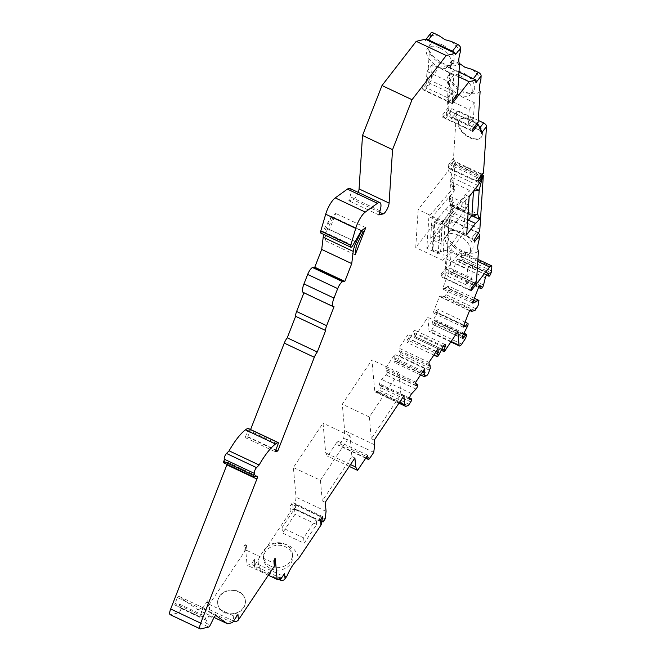 <?xml version="1.0" encoding="UTF-8"?>
<svg xmlns="http://www.w3.org/2000/svg" width="662" height="662" viewBox="0 0 662 662"><rect width="100%" height="100%" fill="white"/><g stroke="black" fill="none" stroke-linecap="round" stroke-linejoin="round"><path stroke-width="0.5" stroke-dasharray="3.31 2.48" d="M451.219 119.177A3.476 1.986 37.7 0 1 451.476 118.465A3.476 1.986 37.7 0 1 454.372 118.357L459.602 111.597A3.476 1.986 -142.3 0 0 456.714 111.704A3.476 1.986 -142.3 0 0 456.457 112.416L451.219 119.177L451.376 116.719L448.1 110.306L442.704 117.273L442.878 114.592A3.476 1.986 -142.3 0 0 445.741 118.241L469.763 129.587L475.002 122.818L450.979 111.481A3.476 1.986 -142.3 0 1 448.116 107.832L449.986 78.902L449.15 77.512L451.095 61.798L445.857 68.558L446.031 65.877L439.063 67.507L422.116 89.395L422.29 86.714A3.476 1.986 -142.3 0 0 425.153 90.363L449.175 101.708L454.413 94.947L430.391 83.602A3.476 1.986 -142.3 0 1 427.528 79.953L429.398 51.024A20.166 11.535 -142.3 0 0 444.045 63.792A20.166 11.535 37.7 0 0 450.781 65.761A20.166 11.535 37.7 0 0 459.527 63.668M481.257 133.352A3.476 1.986 -142.3 0 0 478.394 129.702L454.372 118.357M481.415 130.894L451.376 116.719M478.088 182.29L448.058 168.115L448.248 165.21A3.476 1.986 -142.3 0 0 451.103 168.86L475.134 180.205L480.364 173.436L456.341 162.099L451.103 168.86M478.278 179.385A3.476 1.986 37.7 0 1 478.022 180.097A3.476 1.986 37.7 0 1 475.134 180.205M448.248 165.21L453.478 158.45L456.457 112.416M430.755 33.208A3.476 1.986 -142.3 0 0 430.507 33.919L428.562 49.633L429.398 51.024M430.507 33.919L425.269 40.68L425.368 39.19M358.233 192.394A6.951 2.052 -64.7 0 1 353.111 199.75L348.808 200.76L350.016 196.631A13.902 4.113 115.3 0 0 349.867 188.447M320.822 233.065A3.476 1.026 115.3 0 0 322.766 231.253L331.339 216.623L335.742 213.437L325.141 240.62L325.961 233.934A6.951 2.052 -64.7 0 1 327.649 228.754L333.193 217.285L331.778 216.424L326.234 227.893A12.512 3.699 115.3 0 0 323.751 234.456M303.246 292.48A10.426 3.087 115.3 0 0 303.999 292.538L334.037 306.713M248.109 428.372A2.085 0.621 115.3 0 1 248.002 429.986L245.188 437.574L247.662 436.994L250.584 429.539M257.146 476.16L227.116 461.985A3.476 1.026 -64.7 0 0 226.859 461.968L223.624 462.73L253.662 476.905M227.116 461.985A3.476 1.026 -64.7 0 1 227.041 464.376M170.192 614.692A6.951 2.052 115.3 0 0 170.697 614.725L200.727 628.9M174.991 605.06A2.085 0.621 -64.7 0 1 175.132 603.347L200.363 615.255A2.085 0.621 115.3 0 0 200.214 616.967L174.991 605.06A2.085 0.621 -64.7 0 0 175.14 605.068L179.369 604.075L180.85 608.337A2.607 0.77 115.3 0 1 180.238 610.902A2.607 0.77 115.3 0 1 178.657 612.863L170.697 614.725M179.369 604.075L204.599 615.983L206.072 620.244A2.607 0.77 -64.7 0 1 205.443 622.851L208.861 615.9A3.476 1.026 -64.7 0 1 211.195 613.36A3.476 1.026 -64.7 0 1 211.244 613.384L203.714 608.064L202.63 609.437L177.399 597.529L175.132 603.347M177.399 597.529L178.492 596.156L197.508 609.611L214.066 617.423M232.511 622.619L202.481 608.444L197.508 609.611M202.481 608.444L207.926 600.302A3.476 2.962 -5.1 0 0 207.463 602.031A3.476 2.962 -5.1 0 0 209.184 604.332L209.664 609.76A3.476 2.962 -5.1 0 1 207.951 607.459L207.463 602.031M207.926 600.302L208.406 605.73L244.328 552L243.848 546.572L245.238 544.487L247.083 565.199L251.221 564.231L254.539 559.274A3.476 2.962 -5.1 0 0 254.076 561.004A3.476 2.962 -5.1 0 0 255.797 563.304L279.819 574.641A3.476 2.962 174.9 0 0 284.569 573.449M254.539 559.274L255.019 564.703L258.213 559.928C261.068 554.011 264.055 549.543 267.167 546.522L290.941 510.973L290.452 505.545L292.546 502.417L293.026 507.845L295.12 504.725L296.038 497.195L293.398 467.529L323.039 423.183L325.679 452.858L327.566 456.184L337.67 441.066L337.992 444.69A3.476 1.026 115.3 0 0 338.249 445.22A3.476 1.026 115.3 0 0 339.896 443.888L343.727 438.161L344.645 430.631L342.295 404.217L371.936 359.88L374.675 390.638A9.202 2.722 115.3 0 0 375.362 392.053A9.202 2.722 115.3 0 0 376.231 392.036L377.795 391.465A3.476 1.026 115.3 0 0 379.119 390.141L380.733 387.717A2.085 0.621 115.3 0 0 381.527 384.746A2.085 0.621 115.3 0 0 381.329 384.746L380.062 385.21A3.476 1.026 -64.7 0 1 379.74 385.218A3.476 1.026 -64.7 0 1 379.814 382.81A3.476 1.026 -64.7 0 1 381.684 379.458L385.954 374.882A2.78 0.819 115.3 0 0 387.452 372.209A2.78 0.819 115.3 0 0 387.51 370.281A2.78 0.819 115.3 0 0 386.194 371.349L385.698 367.989L394.767 354.427L394.709 362.71L395.76 361.146A3.476 1.026 115.3 0 0 396.017 361.684A3.476 1.026 115.3 0 0 398.061 359.689A3.476 1.026 115.3 0 0 399.244 355.924L400.295 354.36L399.972 350.744L399.269 351.787L398.954 348.171L408.015 334.608L408.164 338.489A2.78 0.819 115.3 0 0 407.105 342.444A2.78 0.819 115.3 0 0 408.901 340.558L412.889 332.771A3.476 1.026 -64.7 0 1 415.14 330.412A3.476 1.026 -64.7 0 1 415.033 332.903L413.99 335.899A2.085 0.621 115.3 0 0 413.924 337.397A2.085 0.621 115.3 0 0 414.909 336.594L427.817 317.288L429.034 331.041A4.866 1.44 115.3 0 0 429.398 331.786A4.866 1.44 115.3 0 0 431.707 329.924L434.76 325.348A3.476 1.026 115.3 0 0 435.844 323.255L436.349 321.939A2.085 0.621 115.3 0 0 436.498 320.226A2.085 0.621 115.3 0 0 435.629 320.855L433.941 323.155A3.476 1.026 -64.7 0 1 432.501 324.198A3.476 1.026 -64.7 0 1 433.246 320.226L437.276 312.472A2.78 0.819 115.3 0 0 437.872 309.295A2.78 0.819 115.3 0 0 435.687 312.042L433.08 312.936L439.485 296.502L441.976 295.914L441.48 297.18L444.963 296.369L445.708 294.474A3.476 1.026 115.3 0 0 448.033 291.388A3.476 1.026 115.3 0 0 448.422 288.169A3.476 1.026 115.3 0 0 448.174 288.152L448.91 286.257L445.427 287.068L444.93 288.334L442.448 288.913L448.853 272.479L451.219 272.206A2.78 0.819 115.3 0 0 451.029 274.49A2.78 0.819 115.3 0 0 452.312 273.472A2.78 0.819 115.3 0 0 453.495 270.874L455.307 263.642A3.476 1.026 -64.7 0 1 456.788 260.389A3.476 1.026 -64.7 0 1 458.394 259.115A3.476 1.026 -64.7 0 1 458.658 259.769L458.708 261.656A2.085 0.621 115.3 0 0 458.874 262.044A2.085 0.621 115.3 0 0 460.512 259.984L461.017 258.677A3.476 1.026 115.3 0 0 461.522 256.707L461.778 252.793A4.866 1.44 115.3 0 0 461.406 251.552A4.866 1.44 115.3 0 0 459.536 252.818L441.033 276.716L441.206 274.035A3.476 1.986 -142.3 0 0 444.07 277.692L468.092 289.029L473.33 282.269L449.299 270.923A3.476 1.986 -142.3 0 1 446.445 267.274L448.315 238.345L447.471 236.963L449.424 221.24L444.185 228.001L444.359 225.32L448.389 218.874A3.476 1.026 115.3 0 0 449.821 215.051L450.516 204.268L445.402 209.233L415.728 247.563L418.185 209.573L447.851 171.243L453.205 162.686L453.296 161.354L448.058 168.115M453.478 158.45A3.476 1.986 -142.3 0 0 456.341 162.099M480.364 173.436A3.476 1.986 -142.3 0 0 483.26 173.336M459.602 111.597L478.254 120.401M482.267 134.494A13.902 7.961 37.7 0 1 481.249 137.34A13.902 7.961 37.7 0 1 467.48 136.571A13.902 7.961 37.7 0 1 458.236 123.157A13.902 7.961 37.7 0 1 459.254 120.319A13.902 7.961 37.7 0 1 473.024 121.08A13.902 7.961 37.7 0 1 482.267 134.494M458.584 122.702A13.902 7.961 -142.3 0 0 467.827 136.124A13.902 7.961 -142.3 0 0 481.597 136.885A13.902 7.961 -142.3 0 0 482.615 134.047A13.902 7.961 -142.3 0 0 473.371 120.625A13.902 7.961 -142.3 0 0 459.602 119.863A13.902 7.961 -142.3 0 0 458.584 122.702M476.954 123.926L448.1 110.306M472.742 131.448L442.704 117.273M468.166 125.606L446.544 115.403L447.586 99.308L469.209 109.52L468.166 125.606L473.404 118.846L474.439 102.751L452.816 92.548L451.782 108.634L446.544 115.403M460.247 75.807A14.605 8.358 37.7 0 1 471.187 94.136A14.605 8.358 37.7 0 1 459.031 94.583A14.605 8.358 37.7 0 1 448.091 76.254A14.605 8.358 37.7 0 1 460.247 75.807M472.916 128.767A3.476 1.986 37.7 0 1 472.66 129.479A3.476 1.986 37.7 0 1 469.763 129.587M475.887 82.733A3.476 1.986 -142.3 0 0 473.032 79.084L449.01 67.739A3.476 1.986 37.7 0 0 446.114 67.847L451.352 61.086A3.476 1.986 -142.3 0 0 451.095 61.798M458.989 71.993L446.031 65.877M445.857 68.558A3.476 1.986 37.7 0 1 446.114 67.847M451.782 108.634L473.404 118.846M447.586 99.308L452.816 92.548M469.209 109.52L474.439 102.751M480.116 91.546A20.166 11.535 37.7 0 1 471.369 93.64A20.166 11.535 37.7 0 1 464.037 91.389A20.166 11.535 37.7 0 1 449.986 78.902M475.002 122.818A3.476 1.986 -142.3 0 0 477.898 122.718M471.187 94.136L473.628 90.975A14.605 8.358 37.7 0 0 462.688 72.654A14.605 8.358 -142.3 0 0 450.532 73.101A14.605 8.358 -142.3 0 0 450.243 80.251A14.605 8.358 -142.3 0 0 461.472 91.422A14.605 8.358 37.7 0 0 466.784 93.052L471.369 93.64M450.93 64.355A20.166 11.535 37.7 0 1 459.296 63.362L459.453 63.511M472.014 69.361A20.166 11.535 37.7 0 1 480.86 80.061M473.628 90.975A14.605 8.358 37.7 0 1 466.784 93.052M451.352 61.086A3.476 1.986 -142.3 0 1 454.24 60.978L459.296 63.362M458.683 76.767L439.063 67.507M452.154 103.57L422.116 89.395M425.269 40.68A3.476 1.986 37.7 0 1 425.525 39.968A3.476 1.986 37.7 0 1 426.129 39.554M447.578 97.728L425.956 87.525L426.998 71.43L448.621 81.641L447.578 97.728L452.816 90.967L453.851 74.872L432.228 64.669L431.194 80.756L425.956 87.525M440.197 48.194A14.605 8.358 37.7 0 1 450.599 66.258A14.605 8.358 37.7 0 1 438.98 66.953A14.605 8.358 37.7 0 1 427.503 48.384A14.605 8.358 37.7 0 1 440.197 48.194M452.328 100.889A3.476 1.986 37.7 0 1 452.072 101.6A3.476 1.986 37.7 0 1 449.175 101.708M455.299 54.855A3.476 1.986 -142.3 0 0 454.637 53.01M430.341 36.476A20.166 11.535 37.7 0 1 438.707 35.483M442.638 45.041A14.605 8.358 -142.3 0 0 429.944 45.223A14.605 8.358 -142.3 0 0 429.655 52.372A14.605 8.358 -142.3 0 0 441.43 63.792A14.605 8.358 -142.3 0 0 446.196 65.174A14.605 8.358 -142.3 0 0 453.04 63.097A14.605 8.358 -142.3 0 0 442.638 45.041M451.426 41.491A20.166 11.535 37.7 0 1 460.272 52.182M454.413 94.947A3.476 1.986 -142.3 0 0 457.31 94.84M452.816 90.967L431.194 80.756M453.851 74.872L448.621 81.641M432.228 64.669L426.998 71.43M378.838 214.935L348.808 200.76M361.369 230.798L331.339 216.623M365.78 227.612L335.742 213.437M355.18 254.804L325.141 240.62M363.223 231.46L333.193 217.285M361.709 230.55L331.778 216.424M247.662 436.994L275.773 450.268M245.188 437.574L275.227 451.749M224.666 459.32L254.705 473.496M200.363 615.255L202.63 609.437M200.214 616.967A2.085 0.621 115.3 0 0 200.371 616.976L204.599 615.983M237.956 614.477A3.476 2.962 174.9 0 1 233.214 615.668L209.184 604.332M273.878 560.747A3.476 2.962 -5.1 0 0 274.341 559.026A3.476 2.962 -5.1 0 0 274.068 558.091L275.276 558.662M243.848 546.572A3.476 2.962 174.9 0 1 246.438 545.049L245.238 544.487M246.438 545.049L246.926 550.478L274.556 563.519L274.068 558.091M246.926 550.478A3.476 2.962 -5.1 0 0 244.328 552M208.406 605.73A3.476 2.962 -5.1 0 0 207.951 607.459M233.57 621.039L209.664 609.76M274.821 564.454A3.476 2.962 -5.1 0 0 274.556 563.519M219.511 596.214A13.902 11.858 174.9 0 1 234.621 590.239A13.902 11.858 174.9 0 1 245.37 600.657A13.902 11.858 174.9 0 1 243.533 607.559A13.902 11.858 174.9 0 1 228.423 613.533A13.902 11.858 174.9 0 1 217.674 603.115A13.902 11.858 174.9 0 1 219.511 596.214M243.566 607.923A13.902 11.858 -5.1 0 0 245.403 601.022A13.902 11.858 -5.1 0 0 234.654 590.603A13.902 11.858 -5.1 0 0 219.544 596.578A13.902 11.858 -5.1 0 0 217.699 603.479A13.902 11.858 -5.1 0 0 228.448 613.897A13.902 11.858 -5.1 0 0 243.566 607.923M268.309 575.22L247.083 565.199M281.251 578.406L251.221 564.231M294.565 508.855L316.188 519.066L303.635 537.842L282.012 527.639L294.565 508.855L295.045 514.283L282.492 533.067L304.115 543.27L316.668 524.494L316.188 519.066M270.501 566.126A14.605 12.454 174.9 0 1 263.277 556.461A14.605 12.454 174.9 0 1 270.071 544.801A14.605 12.454 174.9 0 1 285.148 544.214A14.605 12.454 174.9 0 1 292.372 553.879A14.605 12.454 174.9 0 1 285.579 565.547A14.605 12.454 174.9 0 1 270.501 566.126M290.452 505.545A3.476 2.962 174.9 0 1 295.202 504.353L319.225 515.698L319.713 521.118A3.476 2.962 -5.1 0 1 321.434 523.419M320.491 519.72A3.476 2.962 -5.1 0 0 320.946 517.998A3.476 2.962 -5.1 0 0 319.225 515.698M322.584 516.592L292.546 502.417M316.668 524.494L295.045 514.283M303.635 537.842L304.115 543.27M282.012 527.639L282.492 533.067M267.167 546.522A20.166 17.195 174.9 0 1 288.417 545.471A20.166 17.195 174.9 0 1 298.397 558.91M295.202 504.353L295.682 509.781L319.713 521.118M295.682 509.781A3.476 2.962 -5.1 0 0 290.941 510.973M270.725 568.658A14.605 12.454 -5.1 0 0 285.802 568.079A14.605 12.454 -5.1 0 0 292.596 556.411A14.605 12.454 -5.1 0 0 285.372 546.746A14.605 12.454 174.9 0 0 270.303 547.333A14.605 12.454 174.9 0 0 263.509 558.993A14.605 12.454 174.9 0 0 270.725 568.658M287.043 575.899A20.166 17.195 174.9 0 1 275.251 577.686L268.83 573.962L262.533 571.687A20.166 17.195 174.9 0 1 258.213 559.928M255.019 564.703A3.476 2.962 -5.1 0 0 254.556 566.432A3.476 2.962 -5.1 0 0 256.277 568.732L255.797 563.304M262.533 571.687L256.277 568.732M278.263 579.109L275.251 577.686M321.227 521.151L293.026 507.845M325.15 518.9L295.12 504.725M326.068 511.37L296.038 497.195M320.433 480.289L322.262 500.911L351.903 456.565L350.074 435.944L320.433 480.289L293.398 467.529M325.265 502.326L322.262 500.911M354.906 457.988L351.903 456.565M350.504 464.575L325.679 452.858M350.074 435.944L323.039 423.183M349.263 466.429L327.566 456.184M367.7 455.241L337.67 441.066M373.757 452.336L343.727 438.161M374.675 444.814L344.645 430.631M369.33 416.977L371.258 438.691L400.899 394.345L398.971 372.64L369.33 416.977L342.295 404.217M374.262 440.106L371.258 438.691M403.903 395.768L400.899 394.345M398.971 372.64L371.936 359.88M416.05 385.789L386.02 371.614M415.736 382.164L385.698 367.989M424.797 368.602L394.767 354.427M423.035 371.241L395.09 358.051M422.339 372.284L394.387 359.094M420.577 374.915L394.709 362.71M425.79 375.321L395.76 361.146M429.282 370.099L399.244 355.924M430.325 368.535L400.295 354.36M429.175 364.53L399.972 350.744M429.307 365.962L399.269 351.787M428.984 362.346L398.954 348.171M438.054 348.783L408.015 334.608M436.291 351.414L408.338 338.224M457.847 331.463L427.817 317.288M463.69 325.63L435.571 312.356M463.11 327.111L433.08 312.936M469.524 310.677L439.485 296.502M472.006 310.097L441.976 295.914M469.888 310.586L441.48 297.18M475.002 310.544L444.963 296.369M475.738 308.649L445.708 294.474M478.204 302.327L448.174 288.152M474.356 298.264L448.91 286.257M473.553 300.341L445.427 287.068M473.057 301.607L444.93 288.334M472.478 303.088L442.448 288.913M478.891 286.654L448.853 272.479M481.373 286.067L451.343 271.892M471.071 290.891L441.033 276.716M466.495 285.049L444.872 274.846L445.907 258.759L467.538 268.962L466.495 285.049L471.733 278.288L472.767 262.202L451.145 251.99L450.102 268.085L444.872 274.846M458.576 235.258A14.605 8.358 37.7 0 1 469.515 253.579A14.605 8.358 37.7 0 1 457.359 254.026A14.605 8.358 37.7 0 1 446.42 235.705A14.605 8.358 37.7 0 1 458.576 235.258M471.245 288.21A3.476 1.986 37.7 0 1 470.988 288.922A3.476 1.986 37.7 0 1 468.092 289.029M474.215 242.176A3.476 1.986 -142.3 0 0 471.361 238.527L447.33 227.19A3.476 1.986 37.7 0 0 444.442 227.298L449.672 220.529A3.476 1.986 -142.3 0 0 449.424 221.24M474.389 239.495L444.359 225.32M444.185 228.001A3.476 1.986 37.7 0 1 444.442 227.298M450.102 268.085L471.733 278.288M445.907 258.759L451.145 251.99M467.538 268.962L472.767 262.202M478.444 250.989A20.166 11.535 37.7 0 1 469.697 253.083A20.166 11.535 37.7 0 1 462.366 250.84A20.166 11.535 37.7 0 1 448.315 238.345M473.33 282.269A3.476 1.986 -142.3 0 0 476.226 282.161M469.515 253.579L471.956 250.418A14.605 8.358 37.7 0 0 461.017 232.097A14.605 8.358 -142.3 0 0 448.861 232.544A14.605 8.358 -142.3 0 0 448.571 239.694A14.605 8.358 -142.3 0 0 459.8 250.873A14.605 8.358 37.7 0 0 465.113 252.495L469.697 253.083M449.258 223.797A20.166 11.535 37.7 0 1 457.624 222.813L463.284 226.71L470.334 228.812A20.166 11.535 37.7 0 1 479.189 239.512M471.956 250.418A14.605 8.358 37.7 0 1 465.113 252.495M478.394 233.09A3.476 1.986 -142.3 0 0 476.59 231.766L471.361 238.527M470.334 228.812L476.59 231.766M449.672 220.529A3.476 1.986 -142.3 0 1 452.568 220.421L457.624 222.813M480.314 218.328L450.516 204.268M468.489 220.132L445.402 209.233M463.706 233.264L466.156 195.273L445.22 222.333L442.762 260.315L463.706 233.264L466.702 234.679M442.762 260.315L415.728 247.563M469.159 196.697L466.156 195.273M477.89 185.418L447.851 171.243M445.22 222.333L418.185 209.573M483.243 176.862L453.205 162.686M482.035 174.917L453.296 161.354M433.296 234.447L434.073 222.366L440.081 225.204L439.295 237.286L433.296 234.447A3.426 1.01 -64.7 0 1 433.618 234.439A3.426 1.01 -64.7 0 1 433.875 235.316L434.768 221.464L440.776 224.302L440.081 225.204M432.278 250.079L433.064 237.989L439.072 240.827L438.285 252.909L432.278 250.079L432.981 249.177L433.875 235.316A3.426 1.01 -64.7 0 1 433.064 237.989M434.073 222.366L434.768 221.464M439.072 240.827A3.426 1.01 115.3 0 0 439.626 237.277A3.426 1.01 115.3 0 0 439.295 237.286M440.776 224.302L440.909 222.291L442.638 220.264L449.266 219.412L473.487 191.103M467.562 221.431L447.28 250.046L440.619 251.535L442.638 220.264M440.619 251.535L438.856 254.018L438.989 252.007L432.981 249.177M438.285 252.909L438.989 252.007M438.856 254.018L426.841 248.349L428.893 216.615L440.909 222.291M426.841 248.349L452.891 211.6L449.407 200.677L477.641 214M449.407 200.677L451.087 205.956L452.353 204.657L454.976 163.994L453.553 166.385L450.938 176.994L449.407 200.677M454.976 163.994L483.012 177.226M452.353 204.657L480.579 217.988M447.28 250.046L449.266 219.412M452.891 211.6L453.18 207.107L430.656 238.891L440.867 243.707L468.315 204.972L469.267 190.275L442.274 221.878L432.063 217.062L454.215 191.128L454.504 186.634L450.938 176.994L475.457 188.562M454.504 186.634L428.893 216.615M432.063 217.062L430.656 238.891M453.18 207.107L449.697 196.184L468.315 204.972M469.267 190.275L450.648 181.487L454.215 191.128M442.274 221.878L440.867 243.707M442.878 114.592L448.116 107.832M422.29 86.714L427.528 79.953M441.206 274.035L446.445 267.274M478.394 129.702L479.842 127.832M454.24 60.978L449.01 67.739M445.741 118.241L450.979 111.481M425.153 90.363L430.391 83.602M379.624 212.262L353.111 199.75M380.046 210.806L350.016 196.631M352.796 245.428L322.766 231.253M355.999 248.109L325.961 233.934M357.679 242.929L327.649 228.754M355.089 241.514L326.234 227.893M247.803 436.68L275.897 449.937M248.002 429.986L278.04 444.161M226.859 461.968L256.897 476.143M178.657 612.863L208.687 627.038M205.443 622.851L210.251 625.118M180.85 608.337L206.072 620.244M215.953 615.61L211.244 613.384M203.739 608.08L178.508 596.172L203.714 608.064M208.861 615.9L213.669 618.167M233.214 615.668L233.678 620.89M280.175 578.662L279.819 574.641M365.937 457.881L337.992 444.69M369.926 458.063L339.896 443.888M399.5 402.355L374.675 390.638M406.261 406.211L376.231 392.036M407.833 405.64L377.795 391.465M409.149 404.317L379.119 390.141M410.771 401.892L380.733 387.717M409.563 398.069L381.329 384.746M409.563 399.136L380.062 385.21M411.714 393.633L381.684 379.458M415.984 389.057L385.954 374.882M416.026 385.425L386.194 371.349M436.117 351.679L408.164 338.489M438.939 354.733L408.901 340.558M442.928 346.946L412.889 332.771M443.317 346.251L415.033 332.903M441.852 349.048L413.99 335.899M444.947 350.769L414.909 336.594M451.153 341.476L429.034 331.041M461.737 344.099L431.707 329.924M464.79 339.523L434.76 325.348M465.874 337.43L435.844 323.255M466.387 336.114L436.349 321.939M463.491 334.004L435.629 320.855M462.424 336.594L433.941 323.155M463.284 334.401L433.246 320.226M467.306 326.647L437.276 312.472M463.814 325.315L435.687 312.042M480.844 286.191L451.219 272.206M483.525 285.049L453.495 270.874M485.345 277.817L455.307 263.642M487.753 273.497L458.658 259.769M486.644 274.838L458.708 261.656M490.542 274.159L460.512 259.984M491.055 272.852L461.017 258.677M491.552 270.882L461.522 256.707M491.808 266.968L461.778 252.793M477.774 261.432L459.536 252.818M452.568 220.421L447.33 227.19M444.07 277.692L449.299 270.923M478.419 233.057L448.389 218.874M479.851 229.226L449.821 215.051M451.004 205.841L471.692 215.605M451.625 205.592L479.859 218.923M482.399 178.21L454.256 164.921M453.553 166.385L481.531 179.584M175.14 605.068L200.371 616.976M451.476 118.465L456.714 111.704M481.249 137.34L481.597 136.885M459.254 120.319L459.602 119.863M450.243 80.251L449.15 77.512M448.091 76.254L450.532 73.101M425.525 39.968L425.923 39.455M429.655 52.372L428.562 49.633M446.196 65.174L450.781 65.761M211.195 613.36L216.002 615.627M274.416 559.936L274.341 559.026M254.556 566.432L254.076 561.004M263.277 556.461L263.509 558.993M292.372 553.879L292.596 556.411M321.029 518.909L320.946 517.998M365.73 458.195L338.249 445.22M398.946 403.183L375.362 392.053M409.579 397.986L381.527 384.746M409.77 399.393L379.74 385.218M415.868 383.662L387.51 370.281M425.583 375.635L396.017 361.684M433.85 355.072L407.105 342.444M445.17 344.588L415.14 330.412M441.223 350.281L413.924 337.397M450.863 341.923L429.398 331.786M463.921 333.168L436.498 320.226M462.531 338.373L432.501 324.198M465.055 322.121L437.872 309.295M478.237 302.236L448.422 288.169M478.56 287.49L451.029 274.49M488.424 273.29L458.394 259.115M486.496 275.086L458.874 262.044M477.906 259.339L461.406 251.552M448.571 239.694L447.471 236.963M446.42 235.705L448.861 232.544M439.626 237.277L433.618 234.439M471.65 215.663L451.087 205.956M450.599 66.258L453.04 63.097M427.503 48.384L429.944 45.223"/><path stroke-width="0.99" d="M323.751 234.456A12.512 3.699 115.3 0 0 323.197 237.211L321.707 249.442L314.773 267.216A17.386 5.139 115.3 0 0 313.862 267.249L343.892 281.424A17.386 5.139 -64.7 0 1 344.811 281.391L351.737 263.617L353.235 251.395A12.512 3.699 -64.7 0 1 356.272 242.069L361.816 230.599L363.223 231.46L357.679 242.929A6.951 2.052 115.3 0 0 355.999 248.109L355.18 254.804L365.78 227.612L361.369 230.798L352.796 245.428A3.476 1.026 -64.7 0 1 350.852 247.24A3.476 1.026 -64.7 0 1 350.81 245.197L355.717 228.39A13.902 4.113 -64.7 0 1 365.275 212.08L377.439 203.284A13.902 4.113 -64.7 0 1 379.897 202.622A13.902 4.113 -64.7 0 1 380.046 210.806L378.838 214.935L383.149 213.925A6.951 2.052 115.3 0 0 386.823 209.746A6.951 2.052 115.3 0 0 389.099 203.093L392.558 149.645L412.029 99.705L446.238 55.509L455.398 53.365L455.299 54.855L460.537 48.094L460.272 52.182C458.625 57.826 458.377 61.649 459.527 63.668L457.558 94.128L452.328 100.889L452.154 103.57L469.101 81.683L476.061 80.052L475.887 82.733L481.125 75.973L480.86 80.061C479.214 85.704 478.965 89.527 480.116 91.546L478.146 122.007L472.916 128.767L472.742 131.448L478.129 124.489L481.415 130.894L481.257 133.352L486.487 126.591L483.517 172.625L478.278 179.385L478.088 182.29L483.326 175.529L483.243 176.862L477.89 185.418L469.159 196.697L466.702 234.679L475.432 223.408L480.554 218.443L479.851 229.226A3.476 1.026 -64.7 0 1 478.419 233.057L474.389 239.495L474.215 242.176L479.453 235.415L479.189 239.512C477.542 245.147 477.294 248.97 478.444 250.989L476.474 281.449L471.245 288.21L471.071 290.891L489.566 266.993A4.866 1.44 -64.7 0 1 491.444 265.727A4.866 1.44 -64.7 0 1 491.808 266.968L491.552 270.882A3.476 1.026 -64.7 0 1 491.055 272.852L490.542 274.159A2.085 0.621 -64.7 0 1 488.904 276.22A2.085 0.621 -64.7 0 1 488.746 275.831L488.688 273.944A3.476 1.026 115.3 0 0 488.424 273.29A3.476 1.026 115.3 0 0 486.818 274.565A3.476 1.026 115.3 0 0 485.345 277.817L483.525 285.049A2.78 0.819 -64.7 0 1 482.341 287.647A2.78 0.819 -64.7 0 1 481.059 288.665A2.78 0.819 -64.7 0 1 481.249 286.389L480.844 286.191M278.263 579.109L280.299 580.069A3.476 2.962 -5.1 0 0 285.049 578.878L287.043 575.899C290.61 567.797 294.4 562.137 298.397 558.91L320.971 525.148L320.491 519.72L322.584 516.592L323.064 522.02L325.15 518.9L326.068 511.37L325.265 502.326L354.906 457.988L355.709 467.033L357.596 470.359L367.7 455.241L368.022 458.865A3.476 1.026 -64.7 0 0 368.287 459.395A3.476 1.026 -64.7 0 0 369.926 458.063L373.757 452.336L374.675 444.814L374.262 440.106L403.903 395.768L404.705 404.813A9.202 2.722 -64.7 0 0 405.392 406.228A9.202 2.722 -64.7 0 0 406.261 406.211L407.833 405.64A3.476 1.026 -64.7 0 0 409.149 404.317L410.771 401.892A2.085 0.621 -64.7 0 0 411.565 398.921A2.085 0.621 -64.7 0 0 411.367 398.921L410.101 399.385A3.476 1.026 115.3 0 1 409.77 399.393A3.476 1.026 115.3 0 1 409.844 396.985A3.476 1.026 115.3 0 1 411.714 393.633L415.984 389.057A2.78 0.819 -64.7 0 0 417.482 386.385A2.78 0.819 -64.7 0 0 417.54 384.457A2.78 0.819 -64.7 0 0 416.224 385.524L415.736 382.164L424.797 368.602L424.747 376.885L425.79 375.321A3.476 1.026 -64.7 0 0 426.047 375.859A3.476 1.026 -64.7 0 0 428.099 373.865A3.476 1.026 -64.7 0 0 429.282 370.099L430.325 368.535L430.002 364.919L429.307 365.962L428.984 362.346L438.054 348.783L438.203 352.664A2.78 0.819 -64.7 0 0 437.143 356.619A2.78 0.819 -64.7 0 0 438.939 354.733L442.928 346.946A3.476 1.026 115.3 0 1 445.17 344.588A3.476 1.026 115.3 0 1 445.063 347.078L444.02 350.074A2.085 0.621 -64.7 0 0 443.954 351.572A2.085 0.621 -64.7 0 0 444.947 350.769L457.847 331.463L459.072 345.216A4.866 1.44 -64.7 0 0 459.436 345.969A4.866 1.44 -64.7 0 0 461.737 344.099L464.79 339.523A3.476 1.026 -64.7 0 0 465.874 337.43L466.387 336.114A2.085 0.621 -64.7 0 0 466.528 334.401A2.085 0.621 -64.7 0 0 465.667 335.03L463.979 337.33A3.476 1.026 115.3 0 1 462.531 338.373A3.476 1.026 115.3 0 1 463.284 334.401L467.306 326.647A2.78 0.819 -64.7 0 0 467.902 323.47A2.78 0.819 -64.7 0 0 465.725 326.217L463.11 327.111L469.524 310.677L472.006 310.097L471.518 311.355L475.002 310.544L475.738 308.649A3.476 1.026 -64.7 0 0 478.063 305.563A3.476 1.026 -64.7 0 0 478.452 302.344A3.476 1.026 -64.7 0 0 478.204 302.327L478.94 300.432L475.457 301.243L474.968 302.509L472.478 303.088L478.891 286.654L481.249 286.389M285.049 578.878L284.569 573.449L281.251 578.406L277.113 579.374L275.276 558.662L273.878 560.747L274.358 566.176L238.436 619.905L237.956 614.477L232.511 622.619L227.538 623.786L216.044 615.652A3.476 1.026 115.3 0 0 216.002 615.627A3.476 1.026 115.3 0 0 213.669 618.167L210.251 625.118A2.607 0.77 -64.7 0 1 208.687 627.038L200.727 628.9A6.951 2.052 -64.7 0 1 200.222 628.867A6.951 2.052 -64.7 0 1 200.702 623.157L256.906 479.015A3.476 1.026 115.3 0 0 257.146 476.16A3.476 1.026 115.3 0 0 256.897 476.143L253.563 476.897L253.761 475.506A41.714 12.338 -64.7 0 1 254.705 473.496A3.476 1.026 -64.7 0 1 254.514 473.462A3.476 1.026 -64.7 0 1 254.613 470.988A3.476 1.026 -64.7 0 1 256.533 467.637L259.123 465.005A41.714 12.338 -64.7 0 1 275.483 444.012A27.291 8.068 -64.7 0 1 277.941 442.555A2.085 0.621 -64.7 0 1 278.148 442.547A2.085 0.621 -64.7 0 1 278.04 444.161L275.227 451.749L277.833 450.855L314.318 357.29A6.951 2.052 -64.7 0 1 317.28 351.994L325.663 330.503A6.951 2.052 -64.7 0 1 326.639 325.679L334.037 306.713A10.426 3.087 -64.7 0 1 333.276 306.655A10.426 3.087 -64.7 0 1 333.996 298.099L337.694 288.615A6.951 2.052 -64.7 0 1 342.651 281.714L343.892 281.424M446.238 55.509L416.208 41.334L425.368 39.19L426.129 39.554A3.476 1.986 37.7 0 1 428.413 39.861L433.651 33.1A3.476 1.986 -142.3 0 0 430.755 33.208L425.923 39.455M416.208 41.334L381.999 85.53L362.519 135.47L359.069 188.918A6.951 2.052 -64.7 0 1 358.233 192.394M379.897 202.622L349.867 188.447A13.902 4.113 115.3 0 0 347.401 189.109L335.237 197.905A13.902 4.113 115.3 0 0 325.687 214.207L320.78 231.021A3.476 1.026 115.3 0 0 320.822 233.065L350.852 247.24M333.276 306.655L303.246 292.48A10.426 3.087 115.3 0 1 303.966 283.924L307.665 274.44A6.951 2.052 115.3 0 1 312.613 267.539L313.862 267.249M250.584 429.539L284.279 343.115A6.951 2.052 115.3 0 1 287.25 337.819L295.633 316.328A6.951 2.052 115.3 0 1 296.609 311.504L303.899 292.794M278.148 442.547L248.109 428.372A2.085 0.621 115.3 0 0 247.902 428.38A27.291 8.068 115.3 0 0 245.453 429.837A41.714 12.338 115.3 0 0 229.093 450.83L226.495 453.462A3.476 1.026 115.3 0 0 224.583 456.813A3.476 1.026 115.3 0 0 224.484 459.287L254.514 473.462M224.641 459.37A41.714 12.338 115.3 0 0 223.723 461.331L223.624 462.73M227.041 464.376A3.476 1.026 -64.7 0 1 226.876 464.84L256.906 479.015M200.222 628.867L170.192 614.692A6.951 2.052 115.3 0 1 170.672 608.982L226.876 464.84M478.254 179.799L483.26 173.336A3.476 1.986 -142.3 0 0 483.517 172.625M486.487 126.591A3.476 1.986 -142.3 0 0 483.632 122.933L478.254 120.401M478.129 124.489L476.954 123.926M476.061 80.052L458.989 71.993M472.891 129.181L477.898 122.718A3.476 1.986 -142.3 0 0 478.146 122.007M459.296 63.362L464.956 67.267L472.014 69.361L478.27 72.315L473.297 78.745M481.125 75.973A3.476 1.986 -142.3 0 0 478.27 72.315M469.101 81.683L458.683 76.767M455.398 53.365L426.129 39.554M433.651 33.1L438.707 35.483L444.972 39.662L451.426 41.491L457.682 44.437A3.476 1.986 -142.3 0 1 460.537 48.094M452.295 101.311L457.31 94.84A3.476 1.986 -142.3 0 0 457.558 94.128M428.413 39.861L452.444 51.206A3.476 1.986 37.7 0 1 454.637 53.01M412.029 99.705L381.999 85.53M392.558 149.645L362.519 135.47M351.737 263.617L321.707 249.442M314.773 267.216L344.811 281.391M295.633 316.328L325.663 330.503M287.25 337.819L317.28 351.994M275.773 450.268L277.692 451.17M229.093 450.83L259.123 465.005M214.066 617.423L227.538 623.786M233.678 620.89L233.694 621.097A3.476 2.962 -5.1 0 0 238.436 619.905M274.358 566.176A3.476 2.962 -5.1 0 0 274.821 564.454L274.416 559.936M277.113 579.374L268.309 575.22M320.971 525.148A3.476 2.962 -5.1 0 0 321.434 523.419L321.029 518.909M323.064 522.02L321.227 521.151M355.709 467.033L350.504 464.575M357.596 470.359L349.263 466.429M425.12 372.226L423.035 371.241M424.425 373.269L422.339 372.284M424.747 376.885L420.577 374.915M430.002 364.919L429.175 364.53M438.376 352.399L436.291 351.414M465.601 326.532L463.69 325.63M471.518 311.355L469.888 310.586M478.94 300.432L474.356 298.264M475.457 301.243L473.553 300.341M474.968 302.509L473.057 301.607M471.212 288.632L476.226 282.161A3.476 1.986 -142.3 0 0 476.474 281.449M479.453 235.415A3.476 1.986 -142.3 0 0 478.394 233.09M475.432 223.408L468.489 220.132M483.326 175.529L482.035 174.917M473.487 191.103L471.923 215.282L467.562 221.431M471.923 215.282L477.641 214L479.172 190.317L481.787 179.708L483.21 177.317L480.579 217.988L479.238 219.172L477.641 214M473.537 191.037L479.172 190.317L475.457 188.562M479.842 127.832L483.632 122.933M452.444 51.206L457.682 44.437M389.099 203.093L359.069 188.918M383.149 213.925L379.624 212.262M377.439 203.284L347.401 189.109M365.275 212.08L335.237 197.905M355.717 228.39L325.687 214.207M350.81 245.197L320.78 231.021M356.272 242.069L355.089 241.514M353.235 251.395L323.197 237.211M312.613 267.539L342.651 281.714M307.665 274.44L337.694 288.615M303.966 283.924L333.996 298.099M296.609 311.504L326.639 325.679M284.279 343.115L314.318 357.29M275.897 449.937L277.833 450.855M247.902 428.38L277.941 442.555M245.453 429.837L275.483 444.012M226.495 453.462L256.533 467.637M223.723 461.331L253.761 475.506M170.672 608.982L200.702 623.157M280.299 580.069L280.175 578.662M368.022 458.865L365.937 457.881M404.705 404.813L399.5 402.355M411.367 398.921L409.563 398.069M410.101 399.385L409.563 399.136M438.203 352.664L436.117 351.679M445.063 347.078L443.317 346.251M444.02 350.074L441.852 349.048M459.072 345.216L451.153 341.476M465.667 335.03L463.491 334.004M463.979 337.33L462.424 336.594M465.725 326.217L463.814 325.315M488.688 273.944L487.753 273.497M488.746 275.831L486.644 274.838M489.566 266.993L477.774 261.432M471.692 215.605L479.238 219.172M253.563 476.897L223.524 462.721M368.287 459.395L365.73 458.195M405.392 406.228L398.946 403.183M411.565 398.921L409.579 397.986M417.54 384.457L415.868 383.662M426.047 375.859L425.583 375.635M437.143 356.619L433.85 355.072M443.954 351.572L441.223 350.281M459.436 345.969L450.863 341.923M466.528 334.401L463.921 333.168M467.902 323.47L465.055 322.121M481.059 288.665L478.56 287.49M488.904 276.22L486.496 275.086M491.444 265.727L477.906 259.339M479.321 219.279L471.65 215.663"/></g></svg>
